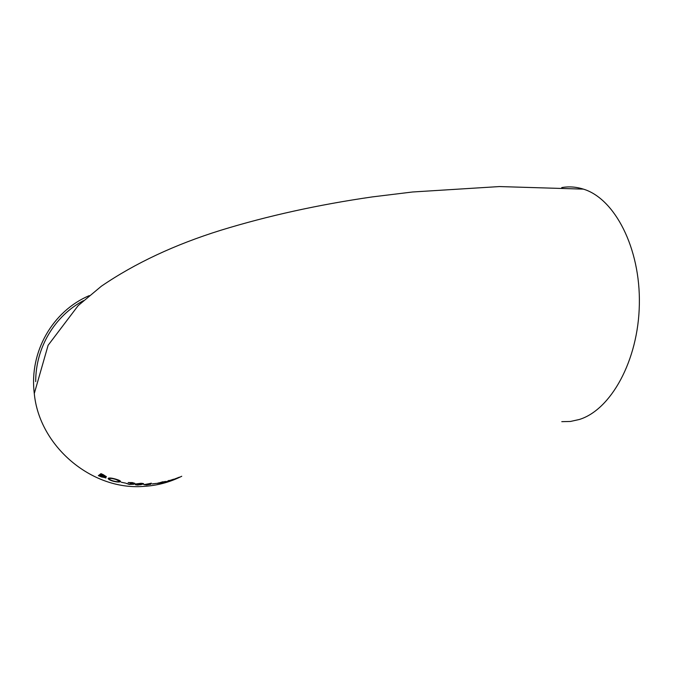 <?xml version="1.0" encoding="UTF-8"?>
<svg xmlns="http://www.w3.org/2000/svg" width="673" height="673" viewBox="0 0 673 673"><rect width="100%" height="100%" fill="white"/><g stroke="black" fill="none" stroke-linecap="round" stroke-linejoin="round"><path stroke-width="1.01" d="M151.492 483.222L144.005 484.653L146.512 484.972L150.861 484.232L147.337 484.047L151.492 483.222M89.257 295.632C53.032 310.892 28.981 351.508 34.289 393.528C39.236 446.266 91.629 490.264 143.029 486.436C156.876 485.704 169.781 482.314 181.744 476.257M561.745 187.582C568.929 186.32 576.138 186.825 583.373 189.121C614.584 198.493 640.528 247.874 639.35 304.356C638.391 360.829 610.647 410.076 579.184 419.523L570.452 421.458L561.778 421.66M179.464 477.132L173.76 479.378L179.464 477.132M166.231 481.641L173.651 479.21L166.231 481.641M157.692 483.147L159.669 483.357L165.415 481.54L157.692 483.147M152.468 483.87L156.658 483.365L152.468 483.87M135.618 483.98L135.315 484.198C134.718 484.61 135.551 484.897 137.797 485.065L143.5 484.038C144.072 483.668 143.214 483.416 140.926 483.281L135.618 483.98M128.164 482.566L133.834 483.281L130.444 483.256L133.018 484.156L129.519 484.24L126.297 483.382L129.208 484.417L134.02 484.249L132.901 483.626L134.869 483.357L132.287 482.575L128.164 482.566M125.607 483.13L121.317 482.255M112.938 481.136C116.58 482.061 119.071 482.255 120.391 481.717L120.501 481.632C120.745 480.959 119.163 480.135 115.756 479.134C112.071 478.066 109.59 477.763 108.294 478.217L108.218 478.284C107.974 479.117 109.548 480.068 112.938 481.136L112.938 481.069C110.111 480.202 108.504 479.353 108.117 478.495M103.263 474.675L100.975 473.649L98.334 475.668L105.939 477.973L104.391 476.602L106.334 476.686L103.263 474.675M83.477 300.646C54.976 315.746 35.61 347.31 35.703 381.625M101.749 474.28L100.9 475.012L101.749 474.28L105.299 476.173M106.384 476.526L104.391 476.602M106.023 477.763L101.472 476.972L98.393 475.626M104.946 477.435L100.622 475.146L99.646 475.937L100.622 475.146M101.749 474.347L105.257 476.307L100.9 475.012M100.63 475.214L104.912 477.561L99.646 475.937M120.593 481.38L120.391 481.649C119.079 482.188 116.597 481.994 112.938 481.069M119.516 481.203L115.52 479.285C112.484 478.402 110.422 478.15 109.329 478.511L109.194 478.797M119.373 481.481C118.263 481.91 116.202 481.725 113.182 480.943C110.414 480.076 109.11 479.311 109.278 478.629L109.329 478.579C110.422 478.217 112.492 478.478 115.52 479.353C118.305 480.169 119.617 480.859 119.441 481.422L119.373 481.481M134.819 483.391L132.901 483.626M134.02 484.249L129.199 484.341L126.28 483.441M133.044 484.055L130.234 483.382M132.001 482.76L128.35 482.524M133.843 483.189L131.992 482.692M143.627 483.794L137.797 484.997L135.172 484.409M142.558 483.845L140.649 483.391L136.215 484.409M140.657 483.458L142.457 484.072L141.027 484.661L138.133 484.897L136.333 484.249L140.649 483.391M151.24 483.206L147.337 484.047M150.979 484.064L146.504 484.905L143.972 484.695M149.919 484.207L145.015 484.627M145.074 484.577L149.911 484.291L145.065 484.51M156.472 483.391L152.308 483.954M165.508 481.397L157.196 483.483M164.464 481.658L158.222 483.273M162.689 481.86L164.389 481.792L162.874 482.448L158.306 483.206L162.689 481.792M171.674 480.042L170.017 480.396M169.125 480.413L168.242 480.699M173.533 479.201L172.625 479.546M172.591 479.782L171.539 480.135M167.77 481.363L165.255 481.893M174.728 479.092L173.735 479.395M175.392 478.654L174.736 479.016M179.161 477.266L174.736 479.033L179.161 477.25M34.289 393.528L48.103 345.299L78.186 305.592L101.354 286.218C135.012 263.236 174.845 244.577 220.845 230.25C267.829 215.823 318.354 204.701 372.405 196.895L412.574 191.99L499.484 186.564L583.373 189.121"/></g></svg>
